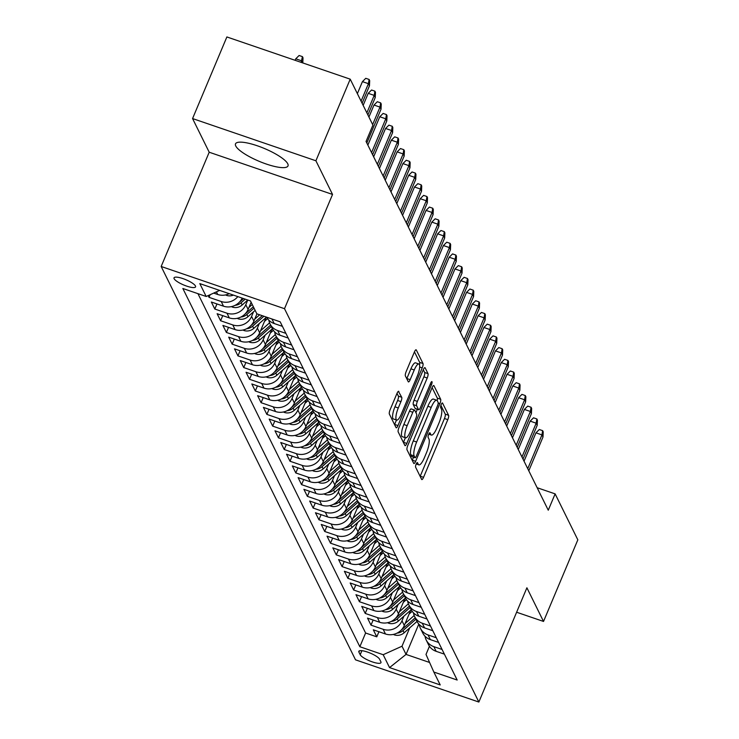 <?xml version="1.0" encoding="UTF-8"?>
<svg xmlns="http://www.w3.org/2000/svg" width="739" height="739" viewBox="0 0 739 739"><rect width="100%" height="100%" fill="white"/><g stroke="black" fill="none" stroke-linecap="round" stroke-linejoin="round"><path stroke-width="1.11" d="M416.149 464.129A2.513 0.656 108.9 0 0 415.604 467.177L421.636 479.389A3.584 0.942 108.9 0 0 421.821 479.574A3.584 0.942 108.9 0 0 423.549 477.329L447.797 419.65A3.584 0.942 108.9 0 0 448.582 415.3L442.55 403.088A2.513 0.656 108.9 0 0 442.412 402.958A2.513 0.656 108.9 0 0 441.201 404.529A2.513 0.656 108.9 0 0 440.656 407.577L441.442 409.157A11.464 3.002 108.9 0 1 438.948 423.087L436.925 427.89A11.464 3.002 108.9 0 1 431.4 435.068A11.464 3.002 108.9 0 1 430.8 434.467L430.015 432.888A2.513 0.656 108.9 0 0 429.886 432.758A2.513 0.656 108.9 0 0 428.675 434.329A2.513 0.656 108.9 0 0 428.13 437.377L428.916 438.957A11.464 3.002 108.9 0 1 426.421 452.887L424.398 457.69A11.464 3.002 108.9 0 1 418.865 464.868A11.464 3.002 108.9 0 1 418.274 464.268L417.489 462.688A2.513 0.656 108.9 0 0 417.359 462.559A2.513 0.656 108.9 0 0 416.149 464.129M235.759 145.989A28.479 6.928 -157.2 0 0 262.678 162.728A28.479 6.928 -157.2 0 0 288.007 165.924A28.479 6.928 -157.2 0 0 287.757 163.79A28.479 6.928 -157.2 0 0 260.839 147.061A28.479 6.928 -157.2 0 0 235.501 143.856A28.479 6.928 -157.2 0 0 235.759 145.989M174.127 278.705A11.685 2.845 -157.2 0 0 185.175 285.568A11.685 2.845 -157.2 0 0 195.567 286.88A11.685 2.845 -157.2 0 0 195.465 286.002A11.685 2.845 -157.2 0 0 184.417 279.139A11.685 2.845 -157.2 0 0 174.025 277.827A11.685 2.845 -157.2 0 0 174.127 278.705M398.857 391.467A3.584 0.942 108.9 0 0 398.672 391.282A3.584 0.942 108.9 0 0 396.945 393.517L390.137 409.702A3.584 0.942 108.9 0 0 389.361 414.062L396.058 427.622A3.584 0.942 108.9 0 0 396.243 427.807A3.584 0.942 108.9 0 0 397.97 425.562L422.218 367.883A3.584 0.942 108.9 0 0 423.004 363.533L416.297 349.972A3.584 0.942 108.9 0 0 416.112 349.778A3.584 0.942 108.9 0 0 414.385 352.023L406.173 371.569A3.584 0.942 108.9 0 0 405.388 375.929L408.261 381.73A3.584 0.942 108.9 0 0 408.445 381.915A3.584 0.942 108.9 0 0 410.173 379.67L414.246 369.98A9.589 2.513 108.9 0 1 418.865 363.985A9.589 2.513 108.9 0 1 417.286 376.123L401.323 414.099A9.589 2.513 108.9 0 1 396.695 420.094A9.589 2.513 108.9 0 1 398.284 407.956L400.944 401.619A3.584 0.942 108.9 0 0 401.72 397.268L398.404 391.31M332.541 194.44L315.904 160.779L350.212 79.165L226.873 36.95L192.565 118.563L209.202 152.225L161.167 266.483L284.506 308.699L332.541 194.44L209.202 152.225M516.616 612.234L543.525 621.444L526.898 587.791L478.863 702.05L284.506 308.699M543.525 621.444L577.833 539.83L555.128 493.874L537.161 487.731M350.212 79.165L372.918 125.113L366.054 141.435L548.264 510.206L555.128 493.874M407.799 445.441A3.584 0.942 108.9 0 0 407.013 449.792L413.72 463.353A3.584 0.942 108.9 0 0 413.905 463.538A3.584 0.942 108.9 0 0 415.632 461.302L439.881 403.623A3.584 0.942 108.9 0 0 440.656 399.263L433.959 385.703A3.584 0.942 108.9 0 0 433.775 385.518A3.584 0.942 108.9 0 0 432.047 387.763L407.799 445.441M404.889 445.488L398.192 431.927A3.584 0.942 108.9 0 1 398.968 427.576L423.216 369.897A3.584 0.942 108.9 0 1 424.943 367.652A3.584 0.942 108.9 0 1 425.128 367.837L428.001 373.638A3.584 0.942 108.9 0 1 427.216 377.989L417.387 401.388A3.584 0.942 108.9 0 0 416.602 405.739L418.505 409.591A3.584 0.942 108.9 0 0 418.69 409.776A3.584 0.942 108.9 0 0 420.426 407.531L430.661 383.181A2.513 0.656 108.9 0 1 431.872 381.61A2.513 0.656 108.9 0 1 431.456 384.788L406.801 443.428A3.584 0.942 108.9 0 1 405.074 445.672A3.584 0.942 108.9 0 1 404.889 445.488M208.167 295.591L209.026 297.337L210.144 294.695M237.838 296.616A14.604 13.635 153.7 0 1 221.201 301.503L223.511 306.186L211.345 302.02L214.818 309.041L216.961 303.941M247.759 300.062L245.801 304.717A14.604 13.635 153.7 0 1 226.984 313.207L229.293 317.89L217.127 313.724L220.601 320.754L222.744 315.645M253.542 311.766L251.593 316.421A14.604 13.635 153.7 0 1 232.767 324.92L235.076 329.603L222.91 325.437L226.383 332.458L228.527 327.359M259.334 323.47L257.375 328.125A14.604 13.635 153.7 0 1 238.549 336.624L240.868 341.307L228.693 337.141L232.166 344.162L234.309 339.062M265.116 335.183L263.158 339.838A14.604 13.635 153.7 0 1 244.332 348.328L246.65 353.011L234.485 348.845L237.949 355.875L240.101 350.766M270.899 346.887L268.941 351.542A14.604 13.635 153.7 0 1 250.124 360.041L252.433 364.715L240.267 360.558L243.741 367.579L245.884 362.479M276.682 358.591L274.723 363.246A14.604 13.635 153.7 0 1 255.906 371.745L258.216 376.428L246.05 372.262L249.523 379.283L251.666 374.183M282.464 370.304L280.515 374.959A14.604 13.635 153.7 0 1 261.689 383.449L263.999 388.132L251.833 383.966L255.306 390.996L257.449 385.887M288.256 382.008L286.298 386.663A14.604 13.635 153.7 0 1 267.472 395.162L269.79 399.836L257.615 395.679L261.089 402.7L263.232 397.6M294.039 393.711L292.081 398.367A14.604 13.635 153.7 0 1 273.254 406.866L275.573 411.549L263.407 407.383L266.871 414.403L269.024 409.304M299.822 405.425L297.863 410.08A14.604 13.635 153.7 0 1 279.037 418.57L281.356 423.253L269.19 419.087L272.663 426.117L274.806 421.008M305.604 417.129L303.646 421.784A14.604 13.635 153.7 0 1 284.829 430.274L287.138 434.957L274.973 430.8L278.446 437.821L280.589 432.721M311.387 428.832L309.438 433.488A14.604 13.635 153.7 0 1 290.612 441.987L292.921 446.67L280.755 442.504L284.229 449.524L286.372 444.425M317.179 440.546L315.22 445.192A14.604 13.635 153.7 0 1 296.394 453.691L298.713 458.374L286.538 454.208L290.011 461.238L292.154 456.129M322.961 452.25L321.003 456.905A14.604 13.635 153.7 0 1 302.177 465.394L304.496 470.078L292.33 465.921L295.794 472.942L297.937 467.842M328.744 463.953L326.786 468.609A14.604 13.635 153.7 0 1 307.96 477.108L310.278 481.791L298.113 477.625L301.577 484.645L303.729 479.546M334.527 475.667L332.568 480.313A14.604 13.635 153.7 0 1 313.752 488.812L316.061 493.495L303.895 489.329L307.369 496.359L309.512 491.25M340.309 487.37L338.36 492.026A14.604 13.635 153.7 0 1 319.534 500.515L321.844 505.199L309.678 501.042L313.151 508.062L315.294 502.963M346.101 499.074L344.143 503.73A14.604 13.635 153.7 0 1 325.317 512.229L327.626 516.912L315.461 512.746L318.934 519.766L321.077 514.667M351.884 510.788L349.926 515.434A14.604 13.635 153.7 0 1 331.1 523.933L333.418 528.616L321.253 524.45L324.717 531.48L326.86 526.371M357.667 522.491L355.708 527.147A14.604 13.635 153.7 0 1 336.882 535.636L339.201 540.32L327.035 536.163L330.499 543.183L332.652 538.084M363.449 534.195L361.491 538.851A14.604 13.635 153.7 0 1 342.674 547.35L344.984 552.033L332.818 547.867L336.291 554.887L338.434 549.788M369.232 545.909L367.274 550.555A14.604 13.635 153.7 0 1 348.457 559.053L350.766 563.737L338.601 559.571L342.074 566.601L344.217 561.492M375.015 557.612L373.066 562.268A14.604 13.635 153.7 0 1 354.24 570.757L356.549 575.441L344.383 571.275L347.857 578.304L350 573.205M380.807 569.316L378.848 573.972A14.604 13.635 153.7 0 1 360.022 582.471L362.341 587.154L350.166 582.988L353.639 590.008L355.782 584.909M386.589 581.02L384.631 585.676A14.604 13.635 153.7 0 1 365.805 594.174L368.124 598.858L355.958 594.692L359.422 601.722L361.574 596.613M392.372 592.733L390.414 597.389A14.604 13.635 153.7 0 1 371.597 605.878L373.906 610.562L361.74 606.396L365.214 613.425L367.357 608.317M398.155 604.437L396.196 609.093A14.604 13.635 153.7 0 1 377.38 617.592L379.689 622.275L367.523 618.109L370.996 625.129L383.162 629.295A14.604 13.635 -26.3 0 0 401.988 620.797L403.937 616.141M373.14 620.03L370.996 625.129M229.293 317.89A14.604 13.635 -26.3 0 0 248.119 309.401L251.121 302.242M235.076 329.603A14.604 13.635 -26.3 0 0 253.902 321.105L256.95 313.863M240.868 341.307A14.604 13.635 -26.3 0 0 259.685 332.809L266.142 317.465M246.65 353.011A14.604 13.635 -26.3 0 0 265.477 344.522L271.924 329.169M252.433 364.715A14.604 13.635 -26.3 0 0 271.259 356.226L277.707 340.873M258.216 376.428A14.604 13.635 -26.3 0 0 277.042 367.93L283.49 352.586M263.999 388.132A14.604 13.635 -26.3 0 0 282.825 379.634L289.282 364.29M269.79 399.836A14.604 13.635 -26.3 0 0 288.607 391.347L295.064 375.994M275.573 411.549A14.604 13.635 -26.3 0 0 294.39 403.051L300.847 387.698M281.356 423.253A14.604 13.635 -26.3 0 0 300.182 414.755L306.63 399.411M287.138 434.957A14.604 13.635 -26.3 0 0 305.964 426.468L312.412 411.115M292.921 446.67A14.604 13.635 -26.3 0 0 311.747 438.172L318.204 422.819M298.713 458.374A14.604 13.635 -26.3 0 0 317.53 449.875L323.987 434.532M304.496 470.078A14.604 13.635 -26.3 0 0 323.312 461.589L329.77 446.236M310.278 481.791A14.604 13.635 -26.3 0 0 329.104 473.293L335.552 457.94M316.061 493.495A14.604 13.635 -26.3 0 0 334.887 484.996L341.335 469.653M321.844 505.199A14.604 13.635 -26.3 0 0 340.67 496.71L347.118 481.357M327.626 516.912A14.604 13.635 -26.3 0 0 346.452 508.414L352.909 493.061M333.418 528.616A14.604 13.635 -26.3 0 0 352.235 520.117L358.692 504.774M339.201 540.32A14.604 13.635 -26.3 0 0 358.027 531.831L364.475 516.478M344.984 552.033A14.604 13.635 -26.3 0 0 363.81 543.534L370.257 528.182M350.766 563.737A14.604 13.635 -26.3 0 0 369.592 555.238L376.04 539.895M356.549 575.441A14.604 13.635 -26.3 0 0 375.375 566.952L381.832 551.599M362.341 587.154A14.604 13.635 -26.3 0 0 381.158 578.655L387.615 563.303M368.124 598.858A14.604 13.635 -26.3 0 0 386.95 590.359L393.397 575.016M373.906 610.562A14.604 13.635 -26.3 0 0 392.732 602.073L399.18 586.72M379.689 622.275A14.604 13.635 -26.3 0 0 398.515 613.776L404.963 598.424M380.871 661.802L379.597 659.225A11.316 2.753 -157.2 0 0 368.89 652.574A11.316 2.753 -157.2 0 0 358.831 651.299A11.316 2.753 -157.2 0 0 358.923 652.149L360.198 654.726A11.316 2.753 -157.2 0 0 370.904 661.377A11.316 2.753 -157.2 0 0 380.964 662.652A11.316 2.753 -157.2 0 0 380.871 661.802M161.167 266.483L355.524 659.835L478.863 702.05M219.659 290.399L206.181 296.487L182.847 288.496L359.847 646.727L383.181 654.717L402.007 646.219L409.729 627.854M206.181 296.487L199.816 283.61L250.484 300.949L256.849 313.826L280.183 321.807L457.182 680.037L433.848 672.056L440.213 684.933L389.545 667.594L383.181 654.717M197.932 293.66L365.611 633.018L376.779 636.833L373.306 629.813L385.472 633.979A14.604 13.635 -26.3 0 0 404.298 625.48L410.755 610.137M425.045 636.261A14.604 13.635 -26.3 0 0 426.227 640.048A14.604 13.635 -26.3 0 0 433.83 646.634L442.07 649.461M426.227 640.048L428.537 644.731A14.604 13.635 -26.3 0 0 436.149 651.318L444.388 654.144M266.714 317.197A14.604 13.635 -26.3 0 0 274.178 323.525L282.427 326.352M285.891 333.372L277.652 330.545A14.604 13.635 153.7 0 1 270.049 323.959A14.604 13.635 153.7 0 1 268.867 320.172M270.049 323.959L272.358 328.643A14.604 13.635 -26.3 0 0 279.961 335.229L288.21 338.056M291.683 345.076L283.434 342.259A14.604 13.635 153.7 0 1 275.832 335.672A14.604 13.635 153.7 0 1 274.649 331.885M275.832 335.672L278.141 340.346A14.604 13.635 -26.3 0 0 285.753 346.942L293.993 349.759M297.466 356.789L289.217 353.963A14.604 13.635 153.7 0 1 281.614 347.376A14.604 13.635 153.7 0 1 280.432 343.589M281.614 347.376L283.933 352.06A14.604 13.635 -26.3 0 0 291.536 358.646L299.775 361.463M303.249 368.493L295 365.666A14.604 13.635 153.7 0 1 287.397 359.08A14.604 13.635 153.7 0 1 286.215 355.293M287.397 359.08L289.716 363.764A14.604 13.635 -26.3 0 0 297.318 370.35L305.558 373.177M309.031 380.197L300.791 377.38A14.604 13.635 153.7 0 1 293.189 370.784A14.604 13.635 153.7 0 1 291.997 367.006M293.189 370.784L295.498 375.467A14.604 13.635 -26.3 0 0 303.101 382.063L311.35 384.88M314.814 391.91L306.574 389.083A14.604 13.635 153.7 0 1 298.972 382.497A14.604 13.635 153.7 0 1 297.789 378.71M298.972 382.497L301.281 387.181A14.604 13.635 -26.3 0 0 308.884 393.767L317.133 396.584M320.597 403.614L312.357 400.787A14.604 13.635 153.7 0 1 304.754 394.201A14.604 13.635 153.7 0 1 303.572 390.414M304.754 394.201L307.064 398.884A14.604 13.635 -26.3 0 0 314.675 405.471L322.915 408.297M326.389 415.318L318.139 412.501A14.604 13.635 153.7 0 1 310.537 405.905A14.604 13.635 153.7 0 1 309.355 402.127M310.537 405.905L312.856 410.588A14.604 13.635 -26.3 0 0 320.458 417.184L328.698 420.001M332.171 427.022L323.922 424.204A14.604 13.635 153.7 0 1 316.32 417.618A14.604 13.635 153.7 0 1 315.137 413.831M316.32 417.618L318.638 422.302A14.604 13.635 -26.3 0 0 326.241 428.888L334.481 431.705M337.954 438.735L329.714 435.908A14.604 13.635 153.7 0 1 322.102 429.322A14.604 13.635 153.7 0 1 320.92 425.535M322.102 429.322L324.421 434.005A14.604 13.635 -26.3 0 0 332.023 440.592L340.273 443.418M343.737 450.439L335.497 447.622A14.604 13.635 153.7 0 1 327.894 441.026A14.604 13.635 153.7 0 1 326.712 437.248M327.894 441.026L330.204 445.709A14.604 13.635 -26.3 0 0 337.806 452.305L346.055 455.122M349.519 462.143L341.279 459.325A14.604 13.635 153.7 0 1 333.677 452.739A14.604 13.635 153.7 0 1 332.495 448.952M333.677 452.739L335.986 457.423A14.604 13.635 -26.3 0 0 343.589 464.009L351.838 466.826M355.311 473.856L347.062 471.029A14.604 13.635 153.7 0 1 339.46 464.443A14.604 13.635 153.7 0 1 338.277 460.656M339.46 464.443L341.778 469.126A14.604 13.635 -26.3 0 0 349.381 475.713L357.621 478.539M361.094 485.56L352.845 482.743A14.604 13.635 153.7 0 1 345.242 476.147A14.604 13.635 153.7 0 1 344.06 472.369M345.242 476.147L347.561 480.83A14.604 13.635 -26.3 0 0 355.163 487.426L363.403 490.243M366.877 497.264L358.637 494.446A14.604 13.635 153.7 0 1 351.025 487.86A14.604 13.635 153.7 0 1 349.843 484.073M351.025 487.86L353.344 492.543A14.604 13.635 -26.3 0 0 360.946 499.13L369.186 501.947M372.659 508.977L364.419 506.15A14.604 13.635 153.7 0 1 356.817 499.564A14.604 13.635 153.7 0 1 355.635 495.777M356.817 499.564L359.126 504.247A14.604 13.635 -26.3 0 0 366.729 510.834L374.978 513.66M378.442 520.681L370.202 517.863A14.604 13.635 153.7 0 1 362.6 511.268A14.604 13.635 153.7 0 1 361.417 507.49M362.6 511.268L364.909 515.951A14.604 13.635 -26.3 0 0 372.511 522.547L380.761 525.364M384.234 532.385L375.985 529.567A14.604 13.635 153.7 0 1 368.382 522.981A14.604 13.635 153.7 0 1 367.2 519.194M368.382 522.981L370.701 527.664A14.604 13.635 -26.3 0 0 378.303 534.251L386.543 537.068M390.016 544.098L381.767 541.271A14.604 13.635 153.7 0 1 374.165 534.685A14.604 13.635 153.7 0 1 372.983 530.898M374.165 534.685L376.484 539.368A14.604 13.635 -26.3 0 0 384.086 545.955L392.326 548.781M395.799 555.802L387.559 552.984A14.604 13.635 153.7 0 1 379.948 546.389A14.604 13.635 153.7 0 1 378.765 542.611M379.948 546.389L382.266 551.072A14.604 13.635 -26.3 0 0 389.869 557.668L398.109 560.485M401.582 567.506L393.342 564.688A14.604 13.635 153.7 0 1 385.74 558.102A14.604 13.635 153.7 0 1 384.548 554.315M385.74 558.102L388.049 562.785A14.604 13.635 -26.3 0 0 395.651 569.372L403.9 572.189M407.365 579.219L399.125 576.392A14.604 13.635 153.7 0 1 391.522 569.806A14.604 13.635 153.7 0 1 390.34 566.019M391.522 569.806L393.832 574.489A14.604 13.635 -26.3 0 0 401.434 581.076L409.683 583.902M413.156 590.923L404.907 588.105A14.604 13.635 153.7 0 1 397.305 581.51A14.604 13.635 153.7 0 1 396.122 577.732M397.305 581.51L399.614 586.193A14.604 13.635 -26.3 0 0 407.226 592.78L415.466 595.606M418.939 602.627L410.69 599.809A14.604 13.635 153.7 0 1 403.088 593.223A14.604 13.635 153.7 0 1 401.905 589.436M403.088 593.223L405.406 597.906A14.604 13.635 -26.3 0 0 413.009 604.493L421.248 607.31M424.722 614.34L416.482 611.513A14.604 13.635 153.7 0 1 408.87 604.927A14.604 13.635 153.7 0 1 407.688 601.14M408.87 604.927L411.189 609.61A14.604 13.635 -26.3 0 0 418.791 616.197L427.031 619.023M430.504 626.044L422.265 623.226A14.604 13.635 153.7 0 1 414.662 616.631A14.604 13.635 153.7 0 1 413.471 612.853M414.662 616.631L416.972 621.314A14.604 13.635 -26.3 0 0 424.574 627.901L432.823 630.727M436.287 637.748L428.047 634.93A14.604 13.635 153.7 0 1 420.445 628.344A14.604 13.635 153.7 0 1 419.262 624.557M420.445 628.344L422.754 633.018A14.604 13.635 -26.3 0 0 430.357 639.614L438.606 642.431M377.38 617.592L365.214 613.425M371.597 605.878L359.422 601.722M365.805 594.174L353.639 590.008M360.022 582.471L347.857 578.304M354.24 570.757L342.074 566.601M348.457 559.053L336.291 554.887M342.674 547.35L330.499 543.183M336.882 535.636L324.717 531.48M331.1 523.933L318.934 519.766M325.317 512.229L313.151 508.062M319.534 500.515L307.369 496.359M313.752 488.812L301.577 484.645M307.96 477.108L295.794 472.942M302.177 465.394L290.011 461.238M296.394 453.691L284.229 449.524M290.612 441.987L278.446 437.821M284.829 430.274L272.663 426.117M279.037 418.57L266.871 414.403M273.254 406.866L261.089 402.7M267.472 395.162L255.306 390.996M261.689 383.449L249.523 379.283M255.906 371.745L243.741 367.579M250.124 360.041L237.949 355.875M244.332 348.328L232.166 344.162M238.549 336.624L226.383 332.458M232.767 324.92L220.601 320.754M226.984 313.207L214.818 309.041M221.201 301.503L209.026 297.337M213.682 293.097L217.728 294.482A14.604 13.635 -26.3 0 0 229.219 293.669M402.007 646.219L406.053 654.412L429.581 662.467M418.81 624.067L406.053 654.412L389.545 667.594M429.442 646.265L426.006 654.431L433.848 672.056M315.904 160.779L192.565 118.563M378.922 631.734L376.779 636.833M365.611 633.018L359.847 646.727M223.511 306.186A14.604 13.635 -26.3 0 0 242.152 298.094M220.167 290.566A14.604 13.635 153.7 0 1 219.326 290.547M420.149 476.359A3.584 0.942 108.9 0 0 420.223 476.193L444.462 418.505A3.584 0.942 108.9 0 0 445.248 414.154L440.897 405.36M437.183 400.575A3.584 0.942 108.9 0 0 437.322 398.127L432.121 387.587M412.223 460.332A3.584 0.942 108.9 0 0 412.297 460.157L413.544 457.201M414.976 457.607A2.513 0.656 108.9 0 0 415.106 457.737A2.513 0.656 108.9 0 0 416.316 456.166L437.599 405.535A2.513 0.656 108.9 0 0 438.144 402.487L437.322 400.824A11.464 3.002 108.9 0 0 436.731 400.224A11.464 3.002 108.9 0 0 431.197 407.401L416.648 442.005A11.464 3.002 108.9 0 0 414.154 455.935L414.976 457.607L411.641 456.462A2.513 0.656 108.9 0 0 411.78 456.591A2.513 0.656 108.9 0 0 411.956 456.573M436.731 400.224L433.396 399.088A11.464 3.002 108.9 0 0 427.863 406.256L431.197 407.401M411.641 456.462L410.819 454.799A11.464 3.002 108.9 0 1 413.313 440.869L427.863 406.256M423.29 369.722L424.666 372.502L428.001 373.638M415.623 408.602A3.584 0.942 108.9 0 1 415.364 408.639A3.584 0.942 108.9 0 1 415.17 408.445L413.267 404.602A3.584 0.942 108.9 0 1 414.052 400.242L423.881 376.853A3.584 0.942 108.9 0 0 424.666 372.502M417.332 409.314L415.928 412.667M405.388 437.728L403.466 442.291L406.801 443.428M407.18 425.664A9.589 2.513 108.9 0 0 405.591 437.802A9.589 2.513 108.9 0 0 410.219 431.807L415.845 418.431A3.584 0.942 108.9 0 0 416.62 414.08L414.718 410.228A3.584 0.942 108.9 0 0 414.533 410.043A3.584 0.942 108.9 0 0 412.805 412.279L407.18 425.664L403.845 424.519A9.589 2.513 108.9 0 0 402.265 436.666L405.591 437.802M411.383 409.083A3.584 0.942 108.9 0 0 411.198 408.898A3.584 0.942 108.9 0 0 409.471 411.143L412.805 412.279M403.845 424.519L409.471 411.143M396.695 420.094L393.37 418.958A9.589 2.513 108.9 0 1 394.949 406.81L397.61 400.483A3.584 0.942 108.9 0 0 398.386 396.132L397.019 393.351M418.865 363.985L415.54 362.84A9.589 2.513 108.9 0 0 410.912 368.835L414.246 369.98M406.764 378.71A3.584 0.942 108.9 0 0 406.838 378.534L410.912 368.835M419.512 364.872A3.584 0.942 108.9 0 0 419.669 362.387L414.459 351.847M394.571 424.592A3.584 0.942 108.9 0 0 394.644 424.426L396.492 420.02M393.36 634.413L394.404 634.912A9.672 9.034 -26.3 0 0 404.131 632.796L417.018 621.416M405.129 623.504L414.173 615.522M409.101 614.054L412.205 611.319M397.074 633.111A9.672 9.034 -26.3 0 0 403.032 630.57L415.918 619.19M415.226 617.786L402.339 629.166A9.672 9.034 153.7 0 1 401.425 629.877M527.748 468.674L541.955 434.892L535.951 432.842L539.304 429.516L542.638 430.661L541.955 434.892L542.999 436.998L528.791 470.789M535.951 432.842L524.043 461.173M542.638 430.661L543.211 431.835L542.999 436.998M387.569 622.709L388.622 623.208A9.672 9.034 -26.3 0 0 398.349 621.083L411.235 609.703M399.346 611.8L408.39 603.809M403.318 602.35L406.422 599.606M391.291 621.407A9.672 9.034 -26.3 0 0 397.249 618.857L410.136 607.486M409.443 606.072L396.557 617.453A9.672 9.034 153.7 0 1 395.642 618.173M381.786 611.005L382.83 611.495A9.672 9.034 -26.3 0 0 392.566 609.379L405.452 597.999M393.564 600.086L402.607 592.105M397.536 590.637L400.63 587.902M385.509 609.693A9.672 9.034 -26.3 0 0 391.467 607.153L404.353 595.773M403.66 594.368L390.765 605.749A9.672 9.034 153.7 0 1 389.859 606.47M376.003 599.292L377.047 599.791A9.672 9.034 -26.3 0 0 386.774 597.675L399.67 586.295M387.781 588.383L396.815 580.401M391.753 578.933L394.848 576.198M379.726 597.99A9.672 9.034 -26.3 0 0 385.675 595.449L398.57 584.069M397.878 582.665L384.982 594.045A9.672 9.034 153.7 0 1 384.068 594.756M370.221 587.588L371.264 588.087A9.672 9.034 -26.3 0 0 380.991 585.962L393.878 574.582M381.989 576.679L391.033 568.688M385.961 567.229L389.065 564.485M373.934 586.286A9.672 9.034 -26.3 0 0 379.892 583.736L392.778 572.365M392.086 570.951L379.199 582.332A9.672 9.034 153.7 0 1 378.285 583.053M521.965 456.97L536.172 423.188L530.168 421.128L533.521 417.812L536.847 418.948L536.172 423.188L537.207 425.294L523.009 459.076M530.168 421.128L518.261 449.469M536.847 418.948L537.429 420.121L537.207 425.294M516.182 445.266L530.38 411.475L524.385 409.424L527.729 406.108L531.064 407.244L530.38 411.475L531.424 413.581L517.226 447.372M524.385 409.424L512.478 437.756M531.064 407.244L531.646 408.418L531.424 413.581M510.4 433.553L524.598 399.771L518.602 397.721L521.946 394.395L525.281 395.541L524.598 399.771L525.641 401.877L511.434 435.668M518.602 397.721L506.686 426.052M525.281 395.541L525.863 396.714L525.641 401.877M504.617 421.849L518.815 388.067L512.811 386.007L516.164 382.691L519.499 383.837L518.815 388.067L519.859 390.174L505.652 423.955M512.811 386.007L500.903 414.348M519.499 383.837L520.071 385.001L519.859 390.174M364.438 575.884L365.482 576.374A9.672 9.034 -26.3 0 0 375.209 574.258L388.095 562.878M376.206 564.966L385.25 556.984M380.179 555.516L383.282 552.781M368.151 574.582A9.672 9.034 -26.3 0 0 374.11 572.032L386.996 560.652M386.303 559.247L373.417 570.628A9.672 9.034 153.7 0 1 372.502 571.349M498.825 410.145L513.032 376.354L507.028 374.303L510.381 370.987L513.716 372.123L513.032 376.354L514.076 378.46L499.869 412.251M507.028 374.303L495.121 402.635M513.716 372.123L514.289 373.297L514.076 378.46M358.646 564.171L359.699 564.67A9.672 9.034 -26.3 0 0 369.426 562.555L382.312 551.174M370.424 553.262L379.467 545.28M374.396 543.812L377.5 541.077M362.369 562.869A9.672 9.034 -26.3 0 0 368.327 560.328L381.213 548.948M380.52 547.544L367.634 558.924A9.672 9.034 153.7 0 1 366.72 559.635M352.863 552.467L353.907 552.966A9.672 9.034 -26.3 0 0 363.643 550.841L376.53 539.461M364.641 541.558L373.685 533.567M368.613 532.108L371.708 529.364M356.586 551.165A9.672 9.034 -26.3 0 0 362.544 548.615L375.43 537.244M374.738 535.84L361.842 547.211A9.672 9.034 153.7 0 1 360.937 547.932M347.081 540.763L348.124 541.253A9.672 9.034 -26.3 0 0 357.852 539.137L370.747 527.757M358.858 529.845L367.893 521.863M362.831 520.395L365.925 517.66M350.803 539.461A9.672 9.034 -26.3 0 0 356.752 536.911L369.648 525.531M368.955 524.127L356.059 535.507A9.672 9.034 153.7 0 1 355.154 536.228M341.298 529.05L342.342 529.549A9.672 9.034 -26.3 0 0 352.069 527.434L364.964 516.053M353.066 518.141L362.11 510.159M357.048 508.691L360.142 505.956M345.011 527.748A9.672 9.034 -26.3 0 0 350.97 525.207L363.865 513.827M363.163 512.423L350.277 523.803A9.672 9.034 153.7 0 1 349.362 524.514M335.515 517.346L336.559 517.845A9.672 9.034 -26.3 0 0 346.286 515.72L359.172 504.34M347.284 506.437L356.327 498.446M351.256 496.987L354.36 494.243M339.229 516.044A9.672 9.034 -26.3 0 0 345.187 513.503L358.073 502.123M357.38 500.719L344.494 512.09A9.672 9.034 153.7 0 1 343.58 512.811M493.042 398.432L507.25 364.65L501.245 362.6L504.598 359.274L507.924 360.42L507.25 364.65L508.284 366.756L494.086 400.547M501.245 362.6L489.338 390.931M507.924 360.42L508.506 361.593L508.284 366.756M487.26 386.728L501.458 352.946L495.463 350.886L498.807 347.57L502.141 348.716L501.458 352.946L502.502 355.053L488.303 388.834M495.463 350.886L483.555 379.227M502.141 348.716L502.723 349.88L502.502 355.053M481.477 375.024L495.675 341.233L489.68 339.183L493.024 335.866L496.359 337.002L495.675 341.233L496.719 343.349L482.521 377.13M489.68 339.183L477.764 367.514M496.359 337.002L496.941 338.176L496.719 343.349M475.694 363.32L489.892 329.529L483.897 327.479L487.241 324.153L490.576 325.299L489.892 329.529L490.936 331.635L476.729 365.426M483.897 327.479L471.981 355.81M490.576 325.299L491.158 326.472L490.936 331.635M469.902 351.607L484.11 317.825L478.105 315.765L481.459 312.449L484.793 313.595L484.11 317.825L485.154 319.932L470.946 353.713M478.105 315.765L466.198 344.106M484.793 313.595L485.366 314.759L485.154 319.932M329.723 505.642L330.776 506.141A9.672 9.034 -26.3 0 0 340.503 504.016L353.39 492.636M341.501 494.724L350.545 486.742M345.473 485.274L348.577 482.539M333.446 504.34A9.672 9.034 -26.3 0 0 339.404 501.79L352.291 490.41M351.598 489.006L338.711 500.386A9.672 9.034 153.7 0 1 337.797 501.107M464.12 339.903L478.327 306.112L472.323 304.062L475.676 300.745L479.011 301.882L478.327 306.112L479.362 308.228L465.164 342.009M472.323 304.062L460.415 332.393M479.011 301.882L479.583 303.055L479.362 308.228M323.941 493.929L324.984 494.428A9.672 9.034 -26.3 0 0 334.721 492.313L347.607 480.932M335.718 483.02L344.762 475.038M339.691 473.57L342.794 470.835M327.663 492.627A9.672 9.034 -26.3 0 0 333.622 490.086L346.508 478.706M345.815 477.302L332.929 488.682A9.672 9.034 153.7 0 1 332.014 489.403M458.337 328.199L472.544 294.408L466.54 292.358L469.884 289.032L473.219 290.178L472.544 294.408L473.579 296.515L459.381 330.305M466.54 292.358L454.633 320.689M473.219 290.178L473.801 291.351L473.579 296.515M318.158 482.225L319.202 482.724A9.672 9.034 -26.3 0 0 328.929 480.599L341.824 469.219M329.936 471.316L338.97 463.325M333.908 461.866L337.002 459.122M321.881 480.923A9.672 9.034 -26.3 0 0 327.83 478.382L340.725 467.002M340.032 465.598L327.137 476.969A9.672 9.034 153.7 0 1 326.232 477.69M452.554 316.486L466.752 282.704L460.757 280.644L464.101 277.328L467.436 278.474L466.752 282.704L467.796 284.811L453.598 318.592M460.757 280.644L448.841 308.985M467.436 278.474L468.018 279.638L467.796 284.811M312.375 470.521L313.419 471.02A9.672 9.034 -26.3 0 0 323.146 468.896L336.042 457.515M324.153 459.603L333.187 451.621M328.125 450.153L331.22 447.418M316.089 469.219A9.672 9.034 -26.3 0 0 322.047 466.669L334.943 455.289M334.24 453.885L321.354 465.265A9.672 9.034 153.7 0 1 320.44 465.986M446.772 304.782L460.97 270.991L454.975 268.941L458.319 265.624L461.653 266.761L460.97 270.991L462.014 273.107L447.806 306.888M454.975 268.941L443.058 297.272M461.653 266.761L462.235 267.934L462.014 273.107M306.593 458.808L307.636 459.307A9.672 9.034 -26.3 0 0 317.364 457.192L330.25 445.811M318.361 447.899L327.405 439.917M322.333 438.449L325.437 435.714M310.306 457.506A9.672 9.034 -26.3 0 0 316.264 454.965L329.151 443.585M328.458 442.181L315.571 453.561A9.672 9.034 153.7 0 1 314.657 454.282M440.98 293.078L455.187 259.287L449.183 257.237L452.536 253.911L455.871 255.057L455.187 259.287L456.231 261.394L442.024 295.184M449.183 257.237L437.276 285.568M455.871 255.057L456.443 256.23L456.231 261.394M300.801 447.104L301.854 447.603A9.672 9.034 -26.3 0 0 311.581 445.478L324.467 434.098M312.579 436.195L321.622 428.214M316.551 426.745L319.654 424.001M304.523 445.802A9.672 9.034 -26.3 0 0 310.482 443.261L323.368 431.881M322.675 430.477L309.789 441.857A9.672 9.034 153.7 0 1 308.874 442.569M435.197 281.365L449.404 247.583L443.4 245.533L446.753 242.207L450.088 243.353L449.404 247.583L450.439 249.69L436.241 283.471M443.4 245.533L431.493 273.864M450.088 243.353L450.661 244.517L450.439 249.69M295.018 435.4L296.071 435.899A9.672 9.034 -26.3 0 0 305.798 433.775L318.685 422.394M306.796 424.482L315.839 416.5M310.768 415.032L313.872 412.297M298.741 434.098A9.672 9.034 -26.3 0 0 304.699 431.548L317.585 420.168M316.892 418.764L304.006 430.144A9.672 9.034 153.7 0 1 303.092 430.865M289.235 423.687L290.279 424.186A9.672 9.034 -26.3 0 0 300.016 422.071L312.902 410.69M301.013 412.778L310.057 404.796M304.985 403.328L308.08 400.593M292.958 422.385A9.672 9.034 -26.3 0 0 298.916 419.844L311.803 408.464M311.11 407.06L298.214 418.44A9.672 9.034 153.7 0 1 297.309 419.161M283.453 411.983L284.497 412.482A9.672 9.034 -26.3 0 0 294.224 410.357L307.119 398.977M295.231 401.074L304.265 393.093M299.203 391.624L302.297 388.88M287.175 410.681A9.672 9.034 -26.3 0 0 293.124 408.14L306.02 396.76M305.318 395.356L292.432 406.736A9.672 9.034 153.7 0 1 291.517 407.448M277.67 400.279L278.714 400.778A9.672 9.034 -26.3 0 0 288.441 398.654L301.327 387.273M289.439 389.361L298.482 381.379M293.411 379.911L296.515 377.176M281.383 398.977A9.672 9.034 -26.3 0 0 287.342 396.427L300.228 385.047M299.535 383.643L286.649 395.023A9.672 9.034 153.7 0 1 285.734 395.744M271.887 388.575L272.931 389.065A9.672 9.034 -26.3 0 0 282.658 386.95L295.545 375.569M283.656 377.657L292.699 369.676M287.628 368.207L290.732 365.472M275.601 387.264A9.672 9.034 -26.3 0 0 281.559 384.723L294.445 373.343M293.752 371.939L280.866 383.319A9.672 9.034 153.7 0 1 279.952 384.04M266.095 376.862L267.148 377.361A9.672 9.034 -26.3 0 0 276.876 375.236L289.762 363.865M277.873 365.953L286.917 357.972M281.845 356.503L284.949 353.769M269.818 375.56A9.672 9.034 -26.3 0 0 275.776 373.019L288.663 361.639M287.97 360.235L275.084 371.615A9.672 9.034 153.7 0 1 274.169 372.327M260.313 365.158L261.357 365.657A9.672 9.034 -26.3 0 0 271.093 363.533L283.979 352.152M272.091 354.24L281.134 346.258M276.063 344.79L279.157 342.055M264.035 363.856A9.672 9.034 -26.3 0 0 269.994 361.306L282.88 349.926M282.187 348.522L269.292 359.902A9.672 9.034 153.7 0 1 268.386 360.623M254.53 353.454L255.574 353.944A9.672 9.034 -26.3 0 0 265.301 351.829L278.197 340.448M266.308 342.536L275.342 334.555M270.28 333.086L273.375 330.351M258.253 352.143A9.672 9.034 -26.3 0 0 264.202 349.602L277.097 338.222M276.395 336.818L263.509 348.198A9.672 9.034 153.7 0 1 262.594 348.919M248.747 341.741L249.791 342.24A9.672 9.034 -26.3 0 0 259.518 340.125L272.405 328.744M260.516 330.832L269.559 322.851M264.488 321.382L267.592 318.648M252.461 340.439A9.672 9.034 -26.3 0 0 258.419 337.899L271.305 326.518M270.613 325.114L257.726 336.494A9.672 9.034 153.7 0 1 256.812 337.206M242.965 330.037L244.009 330.536A9.672 9.034 -26.3 0 0 253.736 328.412L266.511 317.133M254.733 319.119L259.648 314.786M246.678 328.735A9.672 9.034 -26.3 0 0 252.636 326.185L263.906 316.237M262.262 315.673L251.944 324.781A9.672 9.034 153.7 0 1 251.029 325.502M237.173 318.333L238.226 318.823A9.672 9.034 -26.3 0 0 247.953 316.708L255.14 310.362M248.951 307.415L252.248 304.505M240.896 317.022A9.672 9.034 -26.3 0 0 246.854 314.481L254.04 308.135M253.348 306.731L246.161 313.077A9.672 9.034 153.7 0 1 245.246 313.798M231.39 306.62L232.434 307.119A9.672 9.034 -26.3 0 0 242.17 305.004L247.796 300.025M235.113 305.318A9.672 9.034 -26.3 0 0 241.071 302.778L245.191 299.138M243.547 298.574L240.369 301.373A9.672 9.034 153.7 0 1 239.464 302.085M225.607 294.916L226.651 295.415A9.672 9.034 -26.3 0 0 233.441 295.11M302.768 62.926L301.752 60.866L295.748 58.815L295.12 60.302M295.748 58.815L299.101 55.499L302.436 56.635L301.124 62.362M302.436 56.635L303.008 57.808L302.796 62.935M429.414 269.661L443.622 235.87L437.617 233.82L440.971 230.503L444.296 231.64L443.622 235.87L444.656 237.986L430.458 271.767M437.617 233.82L425.71 262.151M444.296 231.64L444.878 232.813L444.656 237.986M423.632 257.957L437.83 224.166L431.835 222.116L435.179 218.799L438.513 219.936L437.83 224.166L438.874 226.273L424.676 260.063M431.835 222.116L419.918 250.447M438.513 219.936L439.095 221.109L438.874 226.273M417.849 246.244L432.047 212.462L426.052 210.412L429.396 207.086L432.731 208.232L432.047 212.462L433.091 214.569L418.884 248.35M426.052 210.412L414.136 238.743M432.731 208.232L433.313 209.396L433.091 214.569M412.066 234.54L426.264 200.759L420.26 198.699L423.613 195.382L426.948 196.519L426.264 200.759L427.308 202.865L413.101 236.646M420.26 198.699L408.353 227.03M426.948 196.519L427.521 197.692L427.308 202.865M406.274 222.836L420.482 189.045L414.477 186.995L417.831 183.678L421.165 184.815L420.482 189.045L421.526 191.152L407.318 224.942M414.477 186.995L402.57 215.326M421.165 184.815L421.738 185.988L421.526 191.152M400.492 211.123L414.699 177.342L408.695 175.291L412.048 171.965L415.373 173.111L414.699 177.342L415.734 179.448L401.536 213.229M408.695 175.291L396.788 203.622M415.373 173.111L415.955 174.275L415.734 179.448M394.709 199.419L408.907 165.638L402.912 163.578L406.256 160.261L409.591 161.398L408.907 165.638L409.951 167.744L395.753 201.525M402.912 163.578L390.996 191.918M409.591 161.398L410.173 162.571L409.951 167.744M388.926 187.715L403.124 153.924L397.129 151.874L400.473 148.557L403.808 149.694L403.124 153.924L404.168 156.031L389.961 189.821M397.129 151.874L385.213 180.205M403.808 149.694L404.39 150.867L404.168 156.031M383.144 176.002L397.342 142.221L391.337 140.17L394.691 136.844L398.025 137.99L397.342 142.221L398.386 144.327L384.178 178.117M391.337 140.17L379.43 168.501M398.025 137.99L398.598 139.163L398.386 144.327M377.352 164.298L391.559 130.517L385.555 128.457L388.908 125.14L392.243 126.277L391.559 130.517L392.603 132.623L378.396 166.404M385.555 128.457L373.648 156.797M392.243 126.277L392.815 127.45L392.603 132.623M371.569 152.594L385.776 118.803L379.772 116.753L383.125 113.436L386.451 114.573L385.776 118.803L386.811 120.91L372.613 154.7M379.772 116.753L367.865 145.084M386.451 114.573L387.033 115.746L386.811 120.91M372.65 124.558L379.985 107.1L373.989 105.049L377.333 101.723L380.668 102.869L379.985 107.1L381.028 109.206L366.83 142.996M373.989 105.049L368.937 117.058M380.668 102.869L381.25 104.042L381.028 109.206M366.867 112.855L374.202 95.396L368.207 93.336L371.551 90.019L374.885 91.156L374.202 95.396L375.246 97.502L367.902 114.961M368.207 93.336L363.154 105.354M374.885 91.156L375.467 92.329L375.246 97.502M361.075 101.151L368.419 83.683L362.424 81.632L365.768 78.316L369.103 79.452L368.419 83.683L369.463 85.789L362.119 103.257M362.424 81.632L357.371 93.641M369.103 79.452L369.685 80.625L369.463 85.789M245.801 304.717L248.119 309.401M251.593 316.421L253.902 321.105M257.375 328.125L259.685 332.809M263.158 339.838L265.477 344.522M268.941 351.542L271.259 356.226M274.723 363.246L277.042 367.93M280.515 374.959L282.825 379.634M286.298 386.663L288.607 391.347M292.081 398.367L294.39 403.051M297.863 410.08L300.182 414.755M303.646 421.784L305.964 426.468M309.438 433.488L311.747 438.172M315.22 445.192L317.53 449.875M321.003 456.905L323.312 461.589M326.786 468.609L329.104 473.293M332.568 480.313L334.887 484.996M338.36 492.026L340.67 496.71M344.143 503.73L346.452 508.414M349.926 515.434L352.235 520.117M355.708 527.147L358.027 531.831M361.491 538.851L363.81 543.534M367.274 550.555L369.592 555.238M373.066 562.268L375.375 566.952M378.848 573.972L381.158 578.655M384.631 585.676L386.95 590.359M390.414 597.389L392.732 602.073M396.196 609.093L398.515 613.776M401.988 620.797L404.298 625.48M433.83 646.634L436.149 651.318M271.934 318.989L274.178 323.525M277.652 330.545L279.961 335.229M283.434 342.259L285.753 346.942M289.217 353.963L291.536 358.646M295 365.666L297.318 370.35M300.791 377.38L303.101 382.063M306.574 389.083L308.884 393.767M312.357 400.787L314.675 405.471M318.139 412.501L320.458 417.184M323.922 424.204L326.241 428.888M329.714 435.908L332.023 440.592M335.497 447.622L337.806 452.305M341.279 459.325L343.589 464.009M347.062 471.029L349.381 475.713M352.845 482.743L355.163 487.426M358.637 494.446L360.946 499.13M364.419 506.15L366.729 510.834M370.202 517.863L372.511 522.547M375.985 529.567L378.303 534.251M381.767 541.271L384.086 545.955M387.559 552.984L389.869 557.668M393.342 564.688L395.651 569.372M399.125 576.392L401.434 581.076M404.907 588.105L407.226 592.78M410.69 599.809L413.009 604.493M416.482 611.513L418.791 616.197M422.265 623.226L424.574 627.901M428.047 634.93L430.357 639.614M383.162 629.295L385.472 633.979M216.435 291.859L217.728 294.482M361.898 650.689L360.198 654.726M359.505 650.782L358.923 652.149M416.38 463.621L418.274 464.268M428.916 433.821L430.8 434.467M445.248 414.154L448.582 415.3M444.462 418.505L447.797 419.65M420.223 476.193L423.549 477.329M437.322 398.127L440.656 399.263M438.227 403.051L439.881 403.623M412.297 460.157L415.632 461.302M413.313 440.869L416.648 442.005M410.819 454.799L414.154 455.935M423.881 376.853L427.216 377.989M414.052 400.242L417.387 401.388M413.267 404.602L416.602 405.739M415.17 408.445L418.505 409.591M430.172 384.345L431.456 384.788M398.386 396.132L401.72 397.268M397.61 400.483L400.944 401.619M394.949 406.81L398.284 407.956M406.838 378.534L410.173 379.67M419.669 362.387L423.004 363.533M419.66 367.006L422.218 367.883M394.644 424.426L397.97 425.562M393.952 634.274L394.22 634.829M403.032 630.57L404.131 632.796M388.16 622.571L388.437 623.125M397.249 618.857L398.349 621.083M382.377 610.867L382.654 611.412M391.467 607.153L392.566 609.379M376.594 599.153L376.872 599.708M385.675 595.449L386.774 597.675M370.812 587.45L371.08 588.004M379.892 583.736L380.991 585.962M365.029 575.746L365.297 576.291M374.11 572.032L375.209 574.258M359.246 564.033L359.514 564.587M368.327 560.328L369.426 562.555M353.454 552.329L353.732 552.883M362.544 548.615L363.643 550.841M347.672 540.625L347.949 541.17M356.752 536.911L357.852 539.137M341.889 528.912L342.157 529.466M350.97 525.207L352.069 527.434M336.106 517.208L336.374 517.762M345.187 513.503L346.286 515.72M330.324 505.504L330.592 506.049M339.404 501.79L340.503 504.016M324.532 493.791L324.809 494.345M333.622 490.086L334.721 492.313M318.749 482.087L319.026 482.641M327.83 478.382L328.929 480.599M312.966 470.383L313.234 470.928M322.047 466.669L323.146 468.896M307.184 458.67L307.452 459.224M316.264 454.965L317.364 457.192M301.401 446.966L301.669 447.52M310.482 443.261L311.581 445.478M295.609 435.262L295.886 435.807M304.699 431.548L305.798 433.775M289.827 423.558L290.104 424.103M298.916 419.844L300.016 422.071M284.044 411.845L284.312 412.399M293.124 408.14L294.224 410.357M278.261 400.141L278.529 400.686M287.342 396.427L288.441 398.654M272.479 388.437L272.746 388.982M281.559 384.723L282.658 386.95M266.687 376.724L266.964 377.278M275.776 373.019L276.876 375.236M260.904 365.02L261.181 365.565M269.994 361.306L271.093 363.533M255.121 353.316L255.398 353.861M264.202 349.602L265.301 351.829M249.339 341.603L249.606 342.157M258.419 337.899L259.518 340.125M243.556 329.899L243.824 330.453M252.636 326.185L253.736 328.412M237.764 318.195L238.041 318.74M246.854 314.481L247.953 316.708M231.981 306.482L232.258 307.036M241.071 302.778L242.17 305.004M226.199 294.778L226.476 295.332M416.223 463.963L418.865 464.868M428.749 434.162L431.4 435.068M411.78 456.591L415.106 457.737M415.364 408.639L418.69 409.776M411.198 408.898L414.533 410.043"/></g></svg>
